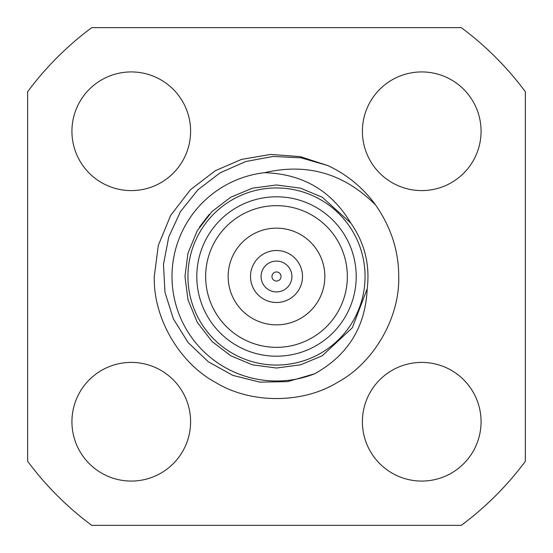 <?xml version="1.0" encoding="UTF-8"?>
<svg xmlns="http://www.w3.org/2000/svg" width="553" height="553" viewBox="0 0 553 553"><rect width="100%" height="100%" fill="white"/><g stroke="black" fill="none" stroke-linecap="round" stroke-linejoin="round"><path stroke-width="0.83" d="M324.846 276.5A48.346 48.346 0 0 0 276.5 228.154A48.346 48.346 0 0 0 228.154 276.5A48.346 48.346 0 0 0 276.5 324.846A48.346 48.346 0 0 0 324.846 276.5M302.491 276.5A25.991 25.991 0 0 0 276.5 250.509A25.991 25.991 0 0 0 250.509 276.5A25.991 25.991 0 0 0 276.5 302.491A25.991 25.991 0 0 0 302.491 276.5M291.915 276.5A15.415 15.415 0 0 1 276.5 291.915A15.415 15.415 0 0 1 261.085 276.5A15.415 15.415 0 0 1 276.5 261.085A15.415 15.415 0 0 1 291.915 276.5M281.042 276.5A4.542 4.542 0 0 1 276.5 281.042A4.542 4.542 0 0 1 271.958 276.5A4.542 4.542 0 0 1 276.5 271.958A4.542 4.542 0 0 1 281.042 276.5M347.346 276.5A70.846 70.846 0 0 0 276.5 205.654A70.846 70.846 0 0 0 205.654 276.5A70.846 70.846 0 0 0 276.5 347.346A70.846 70.846 0 0 0 347.346 276.5M481.069 131.261A59.337 59.337 0 0 0 421.739 71.931A59.337 59.337 0 0 0 362.402 131.261A59.337 59.337 0 0 0 421.739 190.598A59.337 59.337 0 0 0 481.069 131.261M190.598 131.261A59.337 59.337 0 0 0 131.261 71.931A59.337 59.337 0 0 0 71.931 131.261A59.337 59.337 0 0 0 131.261 190.598A59.337 59.337 0 0 0 190.598 131.261M190.598 421.739A59.337 59.337 0 0 0 131.261 362.402A59.337 59.337 0 0 0 71.931 421.739A59.337 59.337 0 0 0 131.261 481.069A59.337 59.337 0 0 0 190.598 421.739M481.069 421.739A59.337 59.337 0 0 0 421.739 362.402A59.337 59.337 0 0 0 362.402 421.739A59.337 59.337 0 0 0 421.739 481.069A59.337 59.337 0 0 0 481.069 421.739M196.799 276.5A79.701 79.701 0 0 0 276.5 356.201A79.701 79.701 0 0 0 356.201 276.5A79.701 79.701 0 0 0 276.5 196.799A79.701 79.701 0 0 0 196.799 276.5M365.056 276.5A88.556 88.556 0 0 1 276.5 365.056A88.556 88.556 0 0 1 187.944 276.5A88.556 88.556 0 0 1 276.5 187.944A88.556 88.556 0 0 1 365.056 276.5M398.713 276.5C399.916 317.636 373.835 362.816 337.606 382.337C302.581 403.953 250.419 403.953 215.394 382.337C179.165 362.816 153.084 317.636 154.287 276.5L158.31 245.408L170.663 215.394L190.481 189.693L215.394 170.663L241.578 159.382L270.666 154.425L300.258 156.623L327.825 165.589A122.213 122.213 0 0 1 375.694 205.115C391.082 227.318 398.754 251.11 398.713 276.5C399.916 317.636 373.835 362.816 337.606 382.337C302.581 403.953 250.419 403.953 215.394 382.337C179.165 362.816 153.084 317.636 154.287 276.5M525.35 91.715L525.35 461.285A309.957 309.957 0 0 1 461.285 525.35L91.715 525.35A309.957 309.957 0 0 1 27.65 461.285L27.65 91.715A309.957 309.957 0 0 1 91.715 27.65L461.285 27.65A309.957 309.957 0 0 1 525.35 91.715M367.213 288.707C365.547 326.747 348.044 355.095 314.712 373.766A104.496 104.496 0 0 1 175.107 301.793A104.496 104.496 0 0 1 264.548 172.688C302.602 173.87 331.351 190.647 350.796 223.039C364.627 242.836 370.095 264.728 367.213 288.707L352.351 327.735L322.268 355.773L300.597 364.807L276.5 368.035L252.403 364.807L230.732 355.773L212.076 341.519L197.227 322.268L187.979 299.788L184.965 276.5L187.979 253.212L197.227 230.732L212.076 211.481L230.732 197.227L252.403 188.193L276.5 184.965L300.597 188.193L322.268 197.227L350.796 223.039M327.825 165.589L301.032 157.812L273.085 156.437L245.677 161.545L220.135 172.819L197.926 189.81L180.465 211.626L168.769 236.919L163.474 264.362L164.974 292.295L173.359 318.887L188.117 342.549L208.37 361.821L232.82 375.383L259.869 382.137L287.747 381.611L314.712 373.766M264.548 172.688C307.205 162.713 344.256 173.524 375.694 205.115M199.488 227.027L209.241 214.412"/></g></svg>
